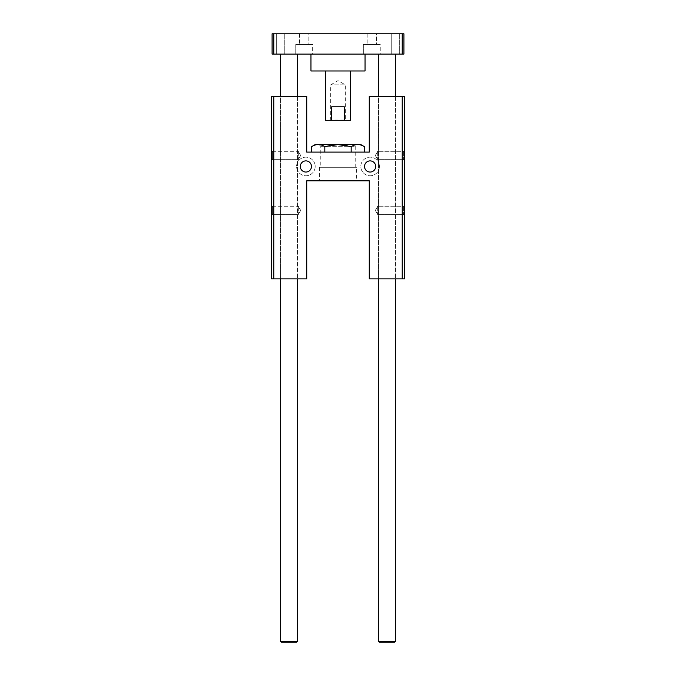 <?xml version="1.0" encoding="UTF-8"?>
<svg xmlns="http://www.w3.org/2000/svg" width="676" height="676" viewBox="0 0 676 676"><rect width="100%" height="100%" fill="white"/><g stroke="black" fill="none" stroke-linecap="round" stroke-linejoin="round"><path stroke-width="0.51" stroke-dasharray="3.38 2.54" d="M356.59 180.83L319.41 180.83L356.59 180.83L356.59 167.31L319.41 167.31L356.59 167.31M320.779 167.31L355.221 167.31L320.779 167.31L320.779 146.286L318.988 144.495L357.012 144.495L318.988 144.495M364.347 146.633C359.953 143.887 355.559 143.887 351.174 146.633C342.394 143.887 333.606 143.887 324.826 146.633C320.441 143.887 316.047 143.887 311.653 146.633M324.826 146.633L324.826 152.1L311.653 152.1L351.174 152.1L324.826 152.1M364.347 152.1L351.174 152.1L364.347 152.1M351.174 146.633L351.174 152.1M320.779 146.286L355.221 146.286L320.779 146.286M360.646 144.495L315.354 144.495M379.405 166.465A9.295 9.295 0 0 1 365.462 174.518A9.295 9.295 0 0 1 365.462 158.412A9.295 9.295 0 0 1 379.405 166.465A9.295 9.295 0 0 0 365.462 158.412A9.295 9.295 0 0 0 365.462 174.518A9.295 9.295 0 0 0 379.405 166.465M375.687 166.465A5.577 5.577 0 0 1 367.321 171.298A5.577 5.577 0 0 1 367.321 161.632A5.577 5.577 0 0 1 375.687 166.465M315.185 166.465A9.295 9.295 0 0 1 301.243 174.518A9.295 9.295 0 0 1 301.243 158.412A9.295 9.295 0 0 1 315.185 166.465A9.295 9.295 0 0 0 301.243 158.412A9.295 9.295 0 0 0 301.243 174.518A9.295 9.295 0 0 0 315.185 166.465M311.467 166.465A5.577 5.577 0 0 1 303.101 171.298A5.577 5.577 0 0 1 303.101 161.632A5.577 5.577 0 0 1 311.467 166.465M298.285 151.323L298.285 159.637L298.285 151.323L298.285 159.637L298.285 151.323L300.685 155.48L298.285 151.323L272.411 151.323L271.245 150.156L271.245 160.804L271.245 150.156L271.245 160.804L271.245 150.156L272.411 151.323L272.411 159.637L272.411 151.323L272.411 159.637L272.411 151.323L298.285 151.323M298.285 206.248L298.285 214.562L298.285 206.248L298.285 214.562L298.285 206.248L300.685 210.405L298.285 206.248L272.411 206.248L271.245 205.081L271.245 215.728L271.245 205.081L271.245 215.728L271.245 205.081L272.411 206.248L272.411 214.562L272.411 206.248L272.411 214.562L272.411 206.248L298.285 206.248M377.715 151.323L377.715 159.637L377.715 151.323L403.589 151.323L404.755 150.156L404.755 160.804L404.755 150.156L404.755 160.804L404.755 150.156L403.589 151.323L403.589 159.637L403.589 151.323L403.589 159.637L403.589 151.323L377.715 151.323L377.715 159.637L377.715 151.323L375.315 155.48L377.715 151.323M377.715 206.248L377.715 214.562L377.715 206.248L403.589 206.248L404.755 205.081L404.755 215.728L404.755 205.081L404.755 215.728L404.755 205.081L403.589 206.248L403.589 214.562L403.589 206.248L403.589 214.562L403.589 206.248L377.715 206.248L377.715 214.562L377.715 206.248L375.315 210.405L377.715 206.248M273.78 96.33L306.735 96.33L306.735 152.1L369.265 152.1L369.265 96.33L402.22 96.33L402.22 278.85L369.265 278.85L369.265 180.83L306.735 180.83L306.735 278.85L271.245 278.85L271.245 96.33L273.78 96.33L273.78 278.85M402.22 278.85L404.755 278.85L404.755 96.33L402.22 96.33M378.56 96.33L395.46 96.33L378.56 96.33L378.56 278.85L395.46 278.85L378.56 278.85L378.56 96.33M280.54 96.33L297.44 96.33L280.54 96.33L280.54 278.85L297.44 278.85L280.54 278.85L280.54 96.33M394.615 642.2L379.405 642.2M378.56 641.355L395.46 641.355M378.56 54.08L395.46 54.08L378.56 54.08M296.595 642.2L281.385 642.2M280.54 641.355L297.44 641.355M280.54 54.08L297.44 54.08L280.54 54.08M329.381 120.328L330.691 119.018L345.309 119.018L330.691 119.018L330.691 84.838L338 80.621L345.309 84.838L330.691 84.838L345.309 84.838L345.309 119.018L346.619 120.328L329.381 120.328L346.619 120.328M344.321 106.808L331.679 106.808L331.679 120.328L344.321 120.328L344.321 106.808L331.679 106.808L344.321 106.808M325.325 70.98L350.675 70.98L325.325 70.98M350.675 120.328L344.321 120.328M331.679 120.328L325.325 120.328M365.04 70.98L310.96 70.98M402.22 54.08L402.22 33.8L403.91 33.8L403.91 54.08L272.09 54.08L272.09 33.8L273.78 33.8L273.78 54.08M312.65 54.08L295.75 54.08L312.65 54.08L295.75 54.08L312.65 54.08L312.65 44.447L295.75 44.447L312.65 44.447L295.75 44.447L312.65 44.447L312.65 54.08M276.315 54.08L284.765 54.08L276.315 54.08L284.765 54.08L276.315 54.08L276.315 33.8L284.765 33.8L276.315 33.8L276.315 54.08M391.235 54.08L399.685 54.08L391.235 54.08L399.685 54.08L391.235 54.08L391.235 33.8L399.685 33.8L391.235 33.8L391.235 54.08M380.25 54.08L363.35 54.08L380.25 54.08L363.35 54.08L380.25 54.08L380.25 44.447L363.35 44.447L380.25 44.447L363.35 44.447L380.25 44.447L380.25 54.08M376.447 44.447L367.152 44.447L376.447 44.447L367.152 44.447L376.447 44.447L376.447 33.8L367.152 33.8L376.447 33.8L367.152 33.8L376.447 33.8L376.447 44.447M308.847 44.447L299.553 44.447L308.847 44.447L299.553 44.447L308.847 44.447L308.847 33.8L299.553 33.8L308.847 33.8L299.553 33.8L308.847 33.8L308.847 44.447M391.235 33.8L399.685 33.8L391.235 33.8M276.315 33.8L284.765 33.8L276.315 33.8M402.22 33.8L273.78 33.8M319.41 167.31L319.41 180.83M355.221 167.31L355.221 146.286L357.012 144.495M300.685 155.48L298.285 159.637L272.411 159.637L271.245 160.804L272.411 159.637L298.285 159.637L300.685 155.48M300.685 210.405L298.285 214.562L272.411 214.562L271.245 215.728L272.411 214.562L298.285 214.562L300.685 210.405M375.315 155.48L377.715 159.637L403.589 159.637L404.755 160.804L403.589 159.637L377.715 159.637L375.315 155.48M375.315 210.405L377.715 214.562L403.589 214.562L404.755 215.728L403.589 214.562L377.715 214.562L375.315 210.405M395.46 96.33L395.46 278.85L395.46 96.33M297.44 96.33L297.44 278.85L297.44 96.33M363.35 44.447L363.35 54.08L363.35 44.447M367.152 33.8L367.152 44.447L367.152 33.8M295.75 44.447L295.75 54.08L295.75 44.447M299.553 33.8L299.553 44.447L299.553 33.8M399.685 33.8L399.685 54.08L399.685 33.8M284.765 33.8L284.765 54.08L284.765 33.8"/><path stroke-width="1.01" d="M311.653 146.633C316.047 143.887 320.441 143.887 324.826 146.633L338 144.596L351.174 146.633C355.559 143.887 359.953 143.887 364.347 146.633L360.646 144.495L315.354 144.495L311.653 146.633L311.653 152.1M324.826 146.633L324.826 152.1M351.174 146.633L351.174 152.1M364.347 146.633L364.347 152.1M375.687 166.465A5.577 5.577 0 0 1 367.321 171.298A5.577 5.577 0 0 1 367.321 161.632A5.577 5.577 0 0 1 375.687 166.465M311.467 166.465A5.577 5.577 0 0 1 303.101 171.298A5.577 5.577 0 0 1 303.101 161.632A5.577 5.577 0 0 1 311.467 166.465M402.22 96.33L369.265 96.33L369.265 152.1L306.735 152.1L306.735 96.33L273.78 96.33L273.78 278.85L306.735 278.85L306.735 180.83L369.265 180.83L369.265 278.85L404.755 278.85L404.755 96.33L402.22 96.33L402.22 278.85M273.78 278.85L271.245 278.85L271.245 96.33L273.78 96.33M379.405 642.2L394.615 642.2L395.46 641.355L378.56 641.355L379.405 642.2M378.56 54.08L378.56 96.33M378.56 278.85L378.56 641.355M281.385 642.2L296.595 642.2L297.44 641.355L280.54 641.355L281.385 642.2M280.54 54.08L280.54 96.33M280.54 278.85L280.54 641.355M331.679 106.808L344.321 106.808L344.321 120.328L331.679 120.328L331.679 106.808M325.325 70.98L325.325 120.328L331.679 120.328M344.321 120.328L350.675 120.328L350.675 70.98M310.96 54.08L310.96 70.98L365.04 70.98L365.04 54.08M402.22 33.8L272.09 33.8L272.09 54.08L403.91 54.08L403.91 33.8L402.22 33.8L402.22 54.08M273.78 33.8L273.78 54.08M395.46 54.08L395.46 96.33M395.46 278.85L395.46 641.355M297.44 54.08L297.44 96.33M297.44 278.85L297.44 641.355"/></g></svg>
